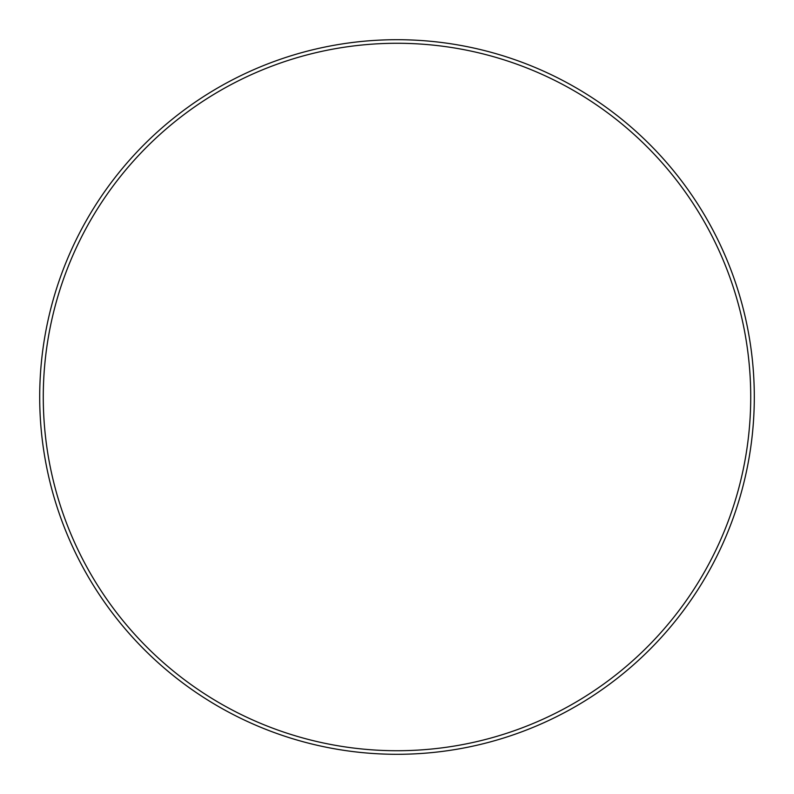 <?xml version="1.0" encoding="UTF-8"?>
<svg xmlns="http://www.w3.org/2000/svg" width="794" height="794" viewBox="0 0 794 794"><rect width="100%" height="100%" fill="white"/><g stroke="black" fill="none" stroke-linecap="round" stroke-linejoin="round"><path stroke-width="1.19" d="M750.727 397A353.727 353.727 0 0 0 397 43.273A353.727 353.727 0 0 0 43.273 397A353.727 353.727 0 0 0 397 750.727A353.727 353.727 0 0 0 750.727 397M39.7 397A357.3 357.3 0 0 1 397 39.7A357.3 357.3 0 0 1 754.3 397A357.3 357.3 0 0 1 397 754.3A357.3 357.3 0 0 1 39.7 397"/></g></svg>
